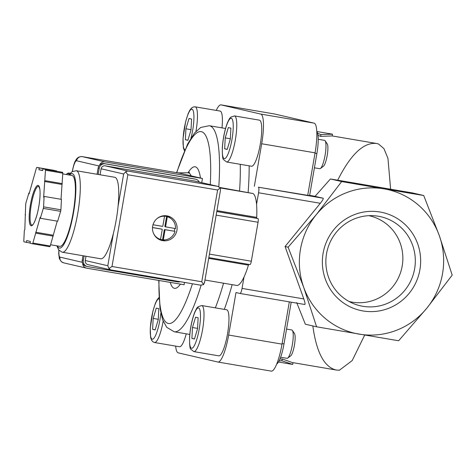 <?xml version="1.0" encoding="UTF-8"?>
<svg xmlns="http://www.w3.org/2000/svg" width="476" height="476" viewBox="0 0 476 476"><rect width="100%" height="100%" fill="white"/><g stroke="black" fill="none" stroke-linecap="round" stroke-linejoin="round"><path stroke-width="0.71" d="M66.128 174.478A35.23 7.372 99.7 0 1 66.473 174.198A35.23 7.372 99.7 0 1 68.252 173.675A35.23 7.372 99.7 0 1 69.323 174.383M66.473 174.198L67.253 173.615A35.95 7.521 99.7 0 1 68.978 173.068A35.95 7.521 99.7 0 1 69.068 173.085A35.95 7.521 99.7 0 1 69.954 173.591M293.014 362.664L292.71 364.426L281.911 360.784L279.15 360.802M317.552 133.262L320.985 134.565L332.48 134.172L325.548 132.994A116.84 24.449 -80.3 0 0 325.251 132.935L316.76 131.489M439.306 235.632L452.2 275.122L426.764 308.252A73.697 72.06 103 0 0 439.306 235.632A73.697 72.06 103 0 0 384.049 188.859L423.723 195.523L439.306 235.632M323.109 253.25A50.2 49.087 103 0 0 388.303 308.436A50.2 49.087 103 0 0 403.107 222.756A50.2 49.087 103 0 0 323.109 253.25M384.049 188.859A73.697 72.06 103 0 0 316.248 214.706A73.697 72.06 103 0 0 303.706 287.325A73.697 72.06 103 0 0 358.963 334.098A73.697 72.06 103 0 0 426.764 308.252L398.638 340.762L316.599 326.81L303.706 287.325L288.123 247.217L316.248 214.706L341.685 181.57L384.049 188.859M312.827 325.935C316.492 352.579 324.323 367.276 336.324 370.03L339.394 370.227L352.186 360.576L364.699 335.068M281.911 360.784L282.22 358.981L279.959 359.005M336.324 370.03L292.288 362.539L282.22 358.981M276.752 363.979A21.569 4.516 -80.3 0 0 283.999 343.892L291.205 302.183M307.734 195.255L309.62 195.576L316.879 153.528A21.569 4.516 -80.3 0 0 316.772 131.65M390.695 189.989L387.958 158.383L383.936 148.613L378.474 143.954L376.48 143.472C363.652 142.122 350.729 154.355 337.704 180.178M317.968 135.321L320.675 136.374L320.985 134.565M320.675 136.374L332.177 135.946L332.48 134.172M341.685 181.57L330.427 178.97L412.466 192.923L423.723 195.523M296.703 302.617L305.336 324.204L316.599 326.81M271.249 371.107A28.762 6.021 -80.3 0 0 271.32 371.125A28.762 6.021 -80.3 0 0 282.018 344.13L289.319 301.861M216.943 210.606L256.695 217.365A46.666 9.764 -80.3 0 0 256.558 204.388L258.569 192.774A5.391 1.13 -80.3 0 0 258.385 187.205L307.716 195.35L315.058 152.838A28.762 6.021 -80.3 0 0 314.083 123.141L274.432 113.966A28.762 6.021 -80.3 0 0 274.36 113.954A28.762 6.021 -80.3 0 0 274.289 113.942M309.656 195.374L315.1 196.302M330.427 178.97L315.058 196.35L323.15 198.218C323.585 198.665 322.645 200.354 320.336 203.282L285.065 246.508L288.123 247.217M175.662 346.106A28.762 6.021 -80.3 0 0 178.232 352.859L217.877 362.034A28.762 6.021 -80.3 0 0 217.948 362.046A28.762 6.021 -80.3 0 0 228.647 335.05L235.989 292.544L240.029 293.478A5.391 1.13 -80.3 0 0 240.041 293.478L304.813 304.497C305.33 304.265 305.003 302.403 303.813 298.922L285.065 246.508M304.813 304.497L240.041 293.478A5.391 1.13 -80.3 0 0 242.046 288.42L244.01 277.05A46.666 9.764 -80.3 0 0 248.442 265.132A1.797 0.375 -80.3 0 1 248.793 264.394M254.345 186.271L261.687 143.764A28.762 6.021 -80.3 0 0 260.711 114.067L221.06 104.893A28.762 6.021 -80.3 0 0 220.989 104.875A28.762 6.021 -80.3 0 0 216.247 110.414M219.906 187.484L253.006 193.512A46.666 9.764 -80.3 0 1 256.558 204.388M256.695 217.365A1.797 0.375 -80.3 0 0 256.861 218.294L257.933 218.543A3.594 0.75 -80.3 0 1 258.057 222.256L251.322 261.223A3.594 0.75 -80.3 0 1 249.989 264.596A3.594 0.75 -80.3 0 0 249.989 264.596L208.827 257.593L249.989 264.596M184.462 150.838L183.373 147.786L183.034 138.415L185.616 121.737L188.145 113.669L189.769 110.301L191.525 108.04L193.304 106.969L195.16 106.826L220.114 111.069A23.366 4.891 99.7 0 1 220.174 111.081A23.366 4.891 99.7 0 1 221.983 127.877M234.46 115.918L259.414 120.16A23.366 4.891 99.7 0 1 259.474 120.172A23.366 4.891 99.7 0 1 260.295 144.163A23.366 4.891 99.7 0 1 251.578 166.237L226.624 161.995L223.601 159.65C222.673 159.389 222.25 155.343 222.334 147.506C223.012 138.219 224.72 129.972 227.445 122.76C230.086 117.013 229.628 118.726 230.824 117.138L234.46 115.918A23.366 4.891 99.7 0 1 234.519 115.93A23.366 4.891 99.7 0 1 235.34 139.92A23.366 4.891 99.7 0 1 226.624 161.995M201.711 305.532L226.659 309.781A23.366 4.891 99.7 0 1 226.719 309.793A23.366 4.891 99.7 0 1 227.54 333.777A23.366 4.891 99.7 0 1 218.823 355.852L193.875 351.609L190.846 349.271C189.918 349.003 189.496 344.957 189.579 337.121C190.263 327.833 191.965 319.586 194.69 312.381C197.332 306.627 196.88 308.341 198.07 306.752L201.711 305.532A23.366 4.891 99.7 0 1 201.764 305.544A23.366 4.891 99.7 0 1 202.586 329.535A23.366 4.891 99.7 0 1 193.875 351.609M186.259 333.825A23.366 4.891 99.7 0 1 179.523 346.76L154.569 342.518L152.867 341.768L151.546 340.173L150.624 337.401L150.279 328.029L152.861 311.352L155.39 303.283L157.015 299.922L158.966 297.488M204.948 280.037L237.113 285.511A46.666 9.764 -80.3 0 0 244.01 277.05M220.317 187.955L253.006 193.512M349.021 301.469A44.036 43.06 103 0 0 401.708 268.464A44.036 43.06 103 0 0 368.87 215.676M326.536 253.773A45.69 44.679 103 0 0 354.055 303.843A45.69 44.679 103 0 0 414.114 271.338A45.69 44.679 103 0 0 374.433 215.759A45.69 44.679 103 0 0 326.536 253.773M153.171 318.42L152.612 329.338L155.152 329.928L158.258 319.598L158.823 308.674L156.283 308.085L153.171 318.42L158.276 319.289M192.477 327.512L191.911 338.436L194.452 339.019L197.564 328.69L198.123 317.766L195.582 317.177L192.477 327.512L197.576 328.38M286.558 329.083L291.812 329.975A14.381 3.011 99.7 0 1 291.847 329.981A14.381 3.011 99.7 0 1 292.389 330.409A14.381 3.011 99.7 0 1 292.365 344.66A14.381 3.011 99.7 0 1 287.677 358.107A14.381 3.011 99.7 0 1 286.986 358.327L280.632 357.25M292.389 330.409L294.477 333.498A11.62 2.434 99.7 0 1 294.454 345.011A11.62 2.434 99.7 0 1 290.669 355.887L287.677 358.107M225.225 137.897L224.66 148.815L227.207 149.404L230.313 139.075L230.878 128.151L228.331 127.562L225.225 137.897L230.33 138.766M318.212 139.278L324.561 140.361A14.381 3.011 99.7 0 1 324.602 140.366A14.381 3.011 99.7 0 1 325.144 140.795A14.381 3.011 99.7 0 1 325.12 155.039A14.381 3.011 99.7 0 1 320.431 168.492A14.381 3.011 99.7 0 1 319.741 168.712L314.416 167.808M325.144 140.795L327.226 143.883A11.62 2.434 99.7 0 1 327.208 155.396A11.62 2.434 99.7 0 1 323.418 166.267L320.431 168.492M185.926 128.806L185.36 139.724L187.907 140.313L191.013 129.978L191.578 119.059L189.031 118.47L185.926 128.806L191.031 129.668M155.2 329.779L152.612 329.338M187.949 140.164L185.36 139.724M227.248 149.256L224.66 148.815M194.5 338.876L191.911 338.436M99.621 165.118A5.034 4.921 -77 0 1 105.077 161.911L202.461 178.476L179.702 173.21A16.178 3.386 -80.3 0 0 179.66 173.199A16.178 3.386 -80.3 0 0 179.619 173.193M184.504 282.435L184.105 284.743L86.721 268.184A5.034 4.921 -77 0 1 82.651 263.359M201.741 182.659L202.461 178.476M100.728 258.76A41.341 8.651 -80.3 0 0 100.829 258.783A41.341 8.651 -80.3 0 0 113.395 233.371A41.341 8.651 -80.3 0 0 118.06 206.364A41.341 8.651 -80.3 0 0 114.692 177.268L76.225 170.723L71.983 171.735L68.913 174.954M165.904 226.933A0.357 0.351 -77 0 1 165.618 226.522L167.32 216.687A11.864 11.602 -77 0 1 175.525 228.569L165.904 226.933M157.044 218.579A11.864 11.602 -77 0 1 164.547 216.217L162.846 226.046A0.357 0.351 -77 0 1 162.441 226.344L153.016 224.743M161.971 229.182L161.233 229.015A0.357 0.351 103 0 0 161.215 229.01L161.947 229.176A0.357 0.351 -77 0 1 162.233 229.593L160.537 239.422A11.864 11.602 -77 0 1 153.581 233.549M161.947 229.176L152.516 227.576M40.341 218.276L43.31 208.399A43.143 9.026 -80.3 0 0 43.578 206.852L44.113 196.415L43.643 197.231L45.47 170.218A43.143 9.026 -80.3 0 0 45.327 169.379L42.894 168.819L42.59 170.586L38.919 169.742L39.222 167.969L36.795 167.409A43.143 9.026 -80.3 0 0 36.384 168.117L29.095 193.863L28.929 192.905L25.96 202.776A43.143 9.026 -80.3 0 0 25.692 204.323L24.812 229.712L24.341 230.521L23.8 240.957A43.143 9.026 -80.3 0 0 23.943 241.796L26.376 242.355L26.68 240.588L30.351 241.439L30.047 243.206L32.475 243.771A43.143 9.026 -80.3 0 0 32.886 243.057L40.174 217.312L40.341 218.276L57.667 221.221L60.636 211.35L43.31 208.399M61.017 199.289L62.796 173.169A43.143 9.026 -80.3 0 0 62.653 172.33L45.327 169.379M62.796 173.169L45.47 170.218M60.636 211.35A43.143 9.026 -80.3 0 0 60.904 209.797L43.578 206.852M32.475 243.771L49.801 246.717A43.143 9.026 -80.3 0 0 50.218 246.009L32.886 243.057M56.513 171.134L54.121 170.354L36.795 167.409M62.653 172.33L42.894 168.819M50.218 246.009L57.239 221.15M60.904 209.797L61.446 199.367L44.113 196.415M162.667 240.66A12.584 12.305 -77 0 1 152.82 225.487A12.584 12.305 -77 0 1 167.647 216.003A12.584 12.305 -77 0 1 176.87 230.681A12.584 12.305 -77 0 1 162.667 240.66M101.108 168.778L123.653 173.996L125.616 171.782L127.729 171.039L217.734 186.354L195.148 181.13A3.594 3.516 103 0 0 194.952 181.094L105.19 165.826A3.594 3.516 103 0 0 101.108 168.778L100.073 174.781M204.496 282.185L203.567 284.636L200.42 285.142L110.622 269.868L108.903 268.541L107.802 265.739L85.264 260.527A3.594 3.516 103 0 0 87.917 264.62L110.503 269.844M217.734 186.354L220.281 187.883L220.549 189.722L204.448 282.952M86.001 256.261L85.264 260.527M125.616 171.782L127.854 174.751L112.003 266.5L201.764 281.768L203.567 284.636M112.003 266.5L108.903 268.541M220.281 187.883L217.615 190.019L201.764 281.768M59.708 246.318A35.95 7.521 -80.3 0 0 59.797 246.336A35.95 7.521 -80.3 0 0 73.244 212.153A35.95 7.521 -80.3 0 0 71.852 175.454L62.761 173.907M42.626 170.372L38.919 169.742M56.555 170.914L39.222 167.969M29.357 192.976L28.929 192.905M25.579 214.831L25.151 214.759M30.083 242.986L26.376 242.355M53.187 236.132L35.855 233.186M53.02 235.174L35.688 232.228M62.261 183.599L44.928 180.654M61.785 184.414L44.458 181.463M199.295 182.094A5.391 5.272 103 0 0 195.463 179.172L105.351 163.851A5.391 5.272 103 0 0 99.234 168.278L98.169 174.454M84.091 255.939L83.324 260.378A5.391 5.272 103 0 0 87.608 266.578L177.715 281.905A5.391 5.272 103 0 0 180.231 281.709M195.761 179.232L194.654 178.976A5.391 5.272 103 0 0 194.357 178.916L104.25 163.595A5.391 5.272 103 0 0 98.133 168.022L97.056 174.27M82.979 255.749L82.223 260.122A5.391 5.272 103 0 0 86.21 266.262L87.31 266.518M166.38 215.777A12.584 12.305 -77 0 1 170.545 218.252M165.571 239.773A12.584 12.305 -77 0 1 160.739 240.166M160.537 239.422L159.805 239.255A11.864 11.602 103 0 0 160.519 239.446L159.638 239.244A11.864 11.602 -77 0 1 157.729 238.619M163 215.848A11.864 11.602 -77 0 1 164.988 216.122L165.868 216.33A11.864 11.602 103 0 0 163.809 216.044L164.547 216.217M175.037 231.401A11.864 11.602 -77 0 1 163.31 239.898L162.578 239.725L164.274 229.896L165.005 230.063A0.357 0.351 -77 0 1 165.416 229.765L174.299 231.235A11.864 11.602 103 0 0 174.787 228.444M165.005 230.063L163.31 239.898M160.519 239.446A11.864 11.602 103 0 0 162.578 239.725M167.32 216.687L166.582 216.52A11.864 11.602 103 0 0 165.868 216.33M166.582 216.52L164.886 226.35A0.357 0.351 103 0 0 165.172 226.766L165.868 226.927M174.299 231.235L164.684 229.599A0.357 0.351 103 0 0 164.274 229.896M152.516 227.528L161.215 229.01M283.999 343.892L282.113 343.577M316.879 153.528L314.993 153.207M242.046 288.42L303.813 298.922M228.647 335.05L282.018 344.13M221.06 104.893L274.432 113.966M260.711 114.067L314.083 123.141M261.687 143.764L315.058 152.838M258.385 187.205L323.15 198.218M258.569 192.774L320.336 203.282M180.434 284.118A61.642 12.9 99.7 0 1 170.247 282.387M188.05 172.758A61.642 12.9 99.7 0 1 200.438 178.006M189.549 172.33L187.8 172.77A54.562 11.418 99.7 0 1 188.371 172.83A54.562 11.418 99.7 0 1 191.191 175.864M192.417 283.779A97.318 20.367 99.7 0 1 158.99 280.471M176.78 172.711A97.318 20.367 99.7 0 1 210.249 184.629M201.122 285.213A104.512 21.872 99.7 0 1 174.222 331.778L166.737 327.327L162.685 319.908L159.972 308.109L158.758 280.435M176.56 172.675L187.615 144.073L194.386 133.185L200.688 127.467L209.267 125.718A104.512 21.872 99.7 0 1 218.811 186.741M223.547 283.202A104.512 21.872 99.7 0 1 215.342 307.853M240.249 164.309A104.512 21.872 99.7 0 1 239.571 190.828M232.133 284.66A111.699 23.378 99.7 0 1 224.315 309.382M249.162 165.826A111.699 23.378 99.7 0 1 248.127 192.387M216.788 211.481L256.861 218.294M216.782 211.546L257.933 218.543M216.158 215.128L258.057 222.256M209.428 254.095L251.322 261.223M208.69 258.367L248.442 265.132M160.828 313.125A20.492 4.29 99.7 0 1 153.331 338.847A20.492 4.29 99.7 0 1 151.088 320.86A20.492 4.29 99.7 0 1 159.043 298.791M163.161 321.169A23.366 4.891 99.7 0 1 154.569 342.518M198.504 307.907A20.492 4.29 99.7 0 1 196.897 339.037A20.492 4.29 99.7 0 1 189.65 337.359A20.492 4.29 99.7 0 1 198.504 307.907M231.259 118.292A20.492 4.29 99.7 0 1 229.652 149.416A20.492 4.29 99.7 0 1 222.399 147.744A20.492 4.29 99.7 0 1 231.259 118.292M185.009 149.589A20.492 4.29 99.7 0 1 184.271 128.484A20.492 4.29 99.7 0 1 191.959 109.2A20.492 4.29 99.7 0 1 191.001 138.01M195.16 106.826A23.366 4.891 99.7 0 1 195.22 106.838A23.366 4.891 99.7 0 1 195.939 131.382M98.948 165.945L76.606 160.781A11.144 2.332 -80.3 0 0 72.435 171.235L72.269 171.556M59 250.269A11.144 2.332 -80.3 0 0 59.964 257.129L82.288 262.294M179.702 173.21L82.318 156.646L105.077 161.911M76.606 160.781A5.034 4.921 -77 0 1 82.318 156.646A16.178 3.386 -80.3 0 0 82.277 156.64A16.178 3.386 -80.3 0 0 82.217 156.628M59.964 257.129A5.034 4.921 103 0 0 63.683 262.859L86.442 268.125M62.255 252.22A41.341 8.651 -80.3 0 0 62.362 252.238A41.341 8.651 -80.3 0 0 77.82 212.933A41.341 8.651 -80.3 0 0 76.225 170.723M31.148 225.779A20.492 4.29 -80.3 0 0 40.002 196.332A20.492 4.29 -80.3 0 0 32.755 194.654A20.492 4.29 -80.3 0 0 31.148 225.779M127.854 174.751L217.615 190.019M217.49 186.306L194.952 181.094M127.729 171.039L105.19 165.826M113.395 233.371L107.802 265.739M123.653 173.996L118.06 206.364M57.423 245.931A37.747 7.902 -80.3 0 0 59.399 248.085A37.747 7.902 -80.3 0 0 74.464 206.685A37.747 7.902 -80.3 0 0 69.478 175.049M31.963 225.19A19.772 4.135 -80.3 0 0 32.011 225.202L32.886 224.601C32.945 224.565 34.677 223.25 37.396 213.248C40.335 201.039 40.412 191.168 39.704 188.686L38.645 186.211A19.772 4.135 -80.3 0 0 31.267 204.894A19.772 4.135 -80.3 0 0 31.963 225.19M194.357 178.916L195.463 179.172M104.25 163.595L105.351 163.851M98.133 168.022L99.234 168.278M82.223 260.122L83.324 260.378M164.886 226.35L165.618 226.522M164.684 229.599L165.416 229.765M68.978 173.068L70.228 173.276M278.484 362.016L291.972 364.313M332.177 135.934L376.48 143.472M217.948 362.046L271.32 371.125M220.989 104.875L274.36 113.954M174.222 331.778L189.787 334.426M209.267 125.718L225.535 128.484M177.721 172.871L187.8 172.77M58.881 250.126L58.715 253.72L59.375 258.7L61.416 261.752L63.683 262.859M179.66 173.199L82.277 156.64C79.76 156.443 77.838 157.264 76.511 159.097C75.238 161.257 74.476 161.084 72.328 171.205M100.829 258.783L62.058 252.179L58.685 249.876L56.858 245.836M110.622 269.868L200.473 285.148M59.797 246.336L50.587 244.771M165.148 226.76L165.886 226.933"/></g></svg>
